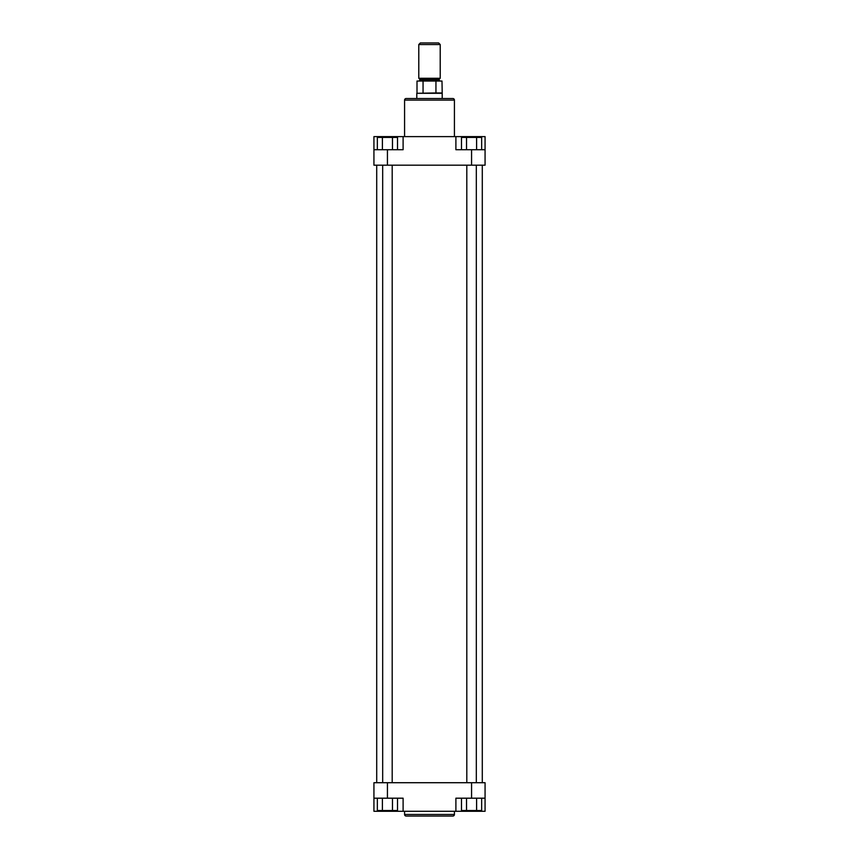 <?xml version="1.0" encoding="UTF-8"?>
<svg xmlns="http://www.w3.org/2000/svg" width="859" height="859" viewBox="0 0 859 859"><rect width="100%" height="100%" fill="white"/><g stroke="black" fill="none" stroke-linecap="round" stroke-linejoin="round"><path stroke-width="1.29" d="M392.198 782.71L392.198 165.186M382.674 782.71L382.674 165.186M482.286 782.71L482.286 165.186M376.714 782.71L376.714 165.186M406.167 98.517L452.833 98.517A1.589 1.589 0 0 1 454.422 100.095L404.578 100.095A1.589 1.589 0 0 1 406.167 98.517L416.003 98.517M454.422 136.613L454.422 100.095M404.578 136.613L404.578 100.095M373.933 149.713L403.107 149.713L403.107 136.613L373.933 136.613L373.933 165.186L471.57 165.186L471.57 149.713L485.067 149.713L485.067 136.613L403.107 136.613M455.893 136.613L455.893 149.713L471.57 149.713M452.833 98.517L442.997 98.517M485.067 149.713L485.067 165.186L471.57 165.186M461.487 149.713L461.487 137.408L481.652 137.408L481.652 149.713M466.523 137.408L466.523 149.713M476.605 137.408L476.605 149.713M377.348 149.713L377.348 137.408L397.513 137.408L397.513 149.713M382.395 137.408L382.395 149.713M392.477 137.408L392.477 149.713M476.326 782.71L476.326 165.186M466.802 782.71L466.802 165.186M452.833 816.05L406.167 816.05A1.589 1.589 0 0 1 404.578 814.461L454.422 814.461A1.589 1.589 0 0 1 452.833 816.05L406.167 816.05M404.578 811.283L404.578 814.461M454.422 811.283L454.422 814.461M485.067 798.194L455.893 798.194L455.893 811.283L485.067 811.283L485.067 782.71L387.43 782.71L387.43 798.194L373.933 798.194L373.933 811.283L455.893 811.283M403.107 811.283L403.107 798.194L387.43 798.194M373.933 798.194L373.933 782.71L387.43 782.71M397.513 798.194L397.513 810.499L377.348 810.499L377.348 798.194M392.477 810.499L392.477 798.194M382.395 810.499L382.395 798.194M481.652 798.194L481.652 810.499L461.487 810.499L461.487 798.194M476.605 810.499L476.605 798.194M466.523 810.499L466.523 798.194M418.784 44.539L420.373 42.95L438.627 42.95L440.216 44.539L418.784 44.539L418.784 78.276L440.216 78.276L440.216 44.539M441.998 92.955L435.942 92.955L435.942 81.047L441.998 81.047L442.202 93.298L416.798 93.298L416.798 98.517M435.942 92.955L416.798 93.298M435.942 81.047L417.002 81.047L417.002 92.955M423.058 81.047L423.058 92.955M387.43 149.713L387.43 165.186M469.787 137.408L469.787 136.613M389.213 137.408L389.213 136.613M471.57 798.194L471.57 782.71M389.213 810.499L389.213 811.283M469.787 810.499L469.787 811.283M440.012 78.276L439.228 79.06L419.772 79.06L419.772 80.252L439.228 80.252L440.012 81.047M439.228 79.06L439.228 80.252M442.202 93.298L442.202 98.517M419.772 80.252L418.988 81.047M419.772 79.06L418.988 78.276"/></g></svg>
